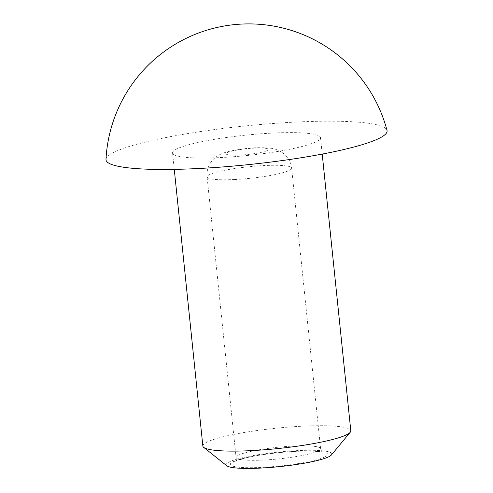 <?xml version="1.0" encoding="UTF-8"?>
<svg xmlns="http://www.w3.org/2000/svg" width="493" height="493" viewBox="0 0 493 493"><rect width="100%" height="100%" fill="white"/><g stroke="black" fill="none" stroke-linecap="round" stroke-linejoin="round"><path stroke-width="0.37" stroke-dasharray="2.46 1.85" d="M226.768 465.756A53.121 7.29 174.1 0 1 278.243 452.093A53.121 7.29 174.1 0 1 331.425 454.94M202.857 446.054A74.363 10.205 174.1 0 1 275.784 428.257A74.363 10.205 174.1 0 1 350.8 430.765M105.989 159.43A141.294 19.393 174.1 0 1 244.54 126.035A141.294 19.393 174.1 0 1 387.011 130.386M316.056 141.787A74.363 10.205 174.1 0 1 234.212 156.688A74.363 10.205 174.1 0 1 172.568 152.966A74.363 10.205 174.1 0 1 245.496 135.168A74.363 10.205 174.1 0 1 320.518 137.676A74.363 10.205 174.1 0 1 316.056 141.787M324.677 457.023A48.869 6.705 174.1 0 1 241.749 467.456A48.869 6.705 174.1 0 1 270.558 453.56A48.869 6.705 174.1 0 1 324.677 457.023M318.065 451.046A42.497 5.83 174.1 0 1 271.298 459.562A42.497 5.83 174.1 0 1 236.073 457.43A42.497 5.83 174.1 0 1 277.744 447.262A42.497 5.83 174.1 0 1 320.616 448.698A42.497 5.83 174.1 0 1 318.065 451.046M234.896 179.514A42.497 5.83 174.1 0 1 207.085 176.907A42.497 5.83 174.1 0 1 248.755 166.739A42.497 5.83 174.1 0 1 291.628 168.168A42.497 5.83 174.1 0 1 289.077 170.516A42.497 5.83 174.1 0 1 234.896 179.514M267.052 150.593A21.248 2.915 174.1 0 1 239.962 155.092A21.248 2.915 174.1 0 1 227.328 152.614A21.248 2.915 174.1 0 1 254.425 148.116A21.248 2.915 174.1 0 1 267.052 150.593M236.073 457.43C235.58 460.444 235.099 461.824 234.631 461.571L235.66 461.023C238.329 459.759 243.499 458.324 251.159 456.728C259.558 455.051 268.968 453.683 279.389 452.623C291.301 451.452 301.667 450.953 310.491 451.126C322.428 451.52 323.291 452.679 322.878 452.457C322.052 452.26 321.294 451.009 320.616 448.698L291.628 168.168C291.049 162.715 288.608 158.006 284.307 154.044L280.905 151.579L275.569 149.243L271.304 148.276C261.58 147.358 252.262 147.567 243.345 148.904C230.28 150.698 223.791 152.368 218.812 155.166C215.256 157.341 212.797 159.442 211.435 161.482C207.978 166.258 206.53 171.404 207.085 176.907L236.073 457.43M172.568 152.966L174.269 169.37M320.518 137.676L322.212 154.081"/><path stroke-width="0.74" d="M322.212 154.081L350.8 430.765A74.363 10.205 174.1 0 1 350.233 432.244L331.425 454.94A53.121 7.29 174.1 0 1 328.646 456.82A53.121 7.29 174.1 0 1 273.825 467.161A53.121 7.29 174.1 0 1 226.768 465.756L203.72 447.385A74.363 10.205 174.1 0 1 202.857 446.054L174.269 169.37M350.233 432.244A74.363 10.205 174.1 0 1 346.345 434.875A74.363 10.205 174.1 0 1 269.591 449.357A74.363 10.205 174.1 0 1 203.72 447.385M387.011 130.386A141.294 19.393 174.1 0 1 378.624 138.601A141.294 19.393 174.1 0 1 221.628 167.035A141.294 19.393 174.1 0 1 105.989 159.43M386.999 130.343A142.976 142.976 0 0 0 105.989 159.393"/></g></svg>
